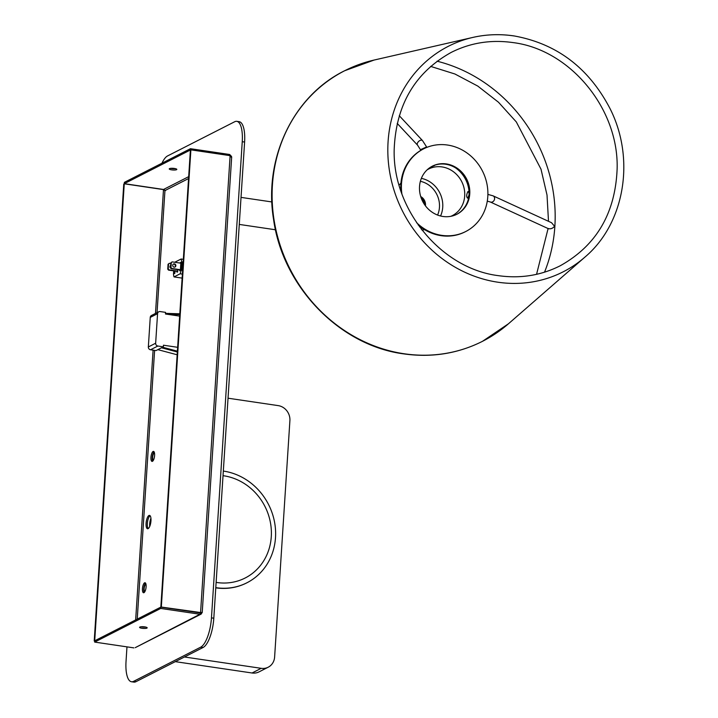 <?xml version="1.0" encoding="UTF-8"?>
<svg xmlns="http://www.w3.org/2000/svg" width="718" height="718" viewBox="0 0 718 718"><rect width="100%" height="100%" fill="white"/><g stroke="black" fill="none" stroke-linecap="round" stroke-linejoin="round"><path stroke-width="1.08" d="M153.356 460.301A3.796 1.292 98.4 0 1 152.719 456.657A3.796 1.292 98.4 0 1 154.271 452.878A3.796 1.292 98.4 0 1 154.46 452.825M148.204 528.574A6.749 2.298 98.4 0 1 147.513 521.914A6.749 2.298 98.4 0 1 150.098 515.748A6.749 2.298 98.4 0 0 147.513 521.914A6.749 2.298 98.4 0 0 148.204 528.574M149.73 526.393A6.749 2.298 98.4 0 1 150.933 518.279M144.857 591.65A3.796 1.292 98.4 0 1 144.219 588.006A3.796 1.292 98.4 0 1 145.772 584.237A3.796 1.292 98.4 0 1 145.969 584.174M244.605 142.047L242.244 141.706A25.309 8.616 -81.6 0 0 236.796 121.333L239.148 121.674A25.309 8.616 98.4 0 1 244.605 142.047L213.811 618.207A25.309 8.616 98.4 0 1 203.068 647.501L135.944 681.696A25.309 8.616 98.4 0 1 133.835 682.1L131.484 681.75A25.309 8.616 -81.6 0 0 133.593 681.346L135.944 681.696M242.244 141.706L211.46 617.866L213.811 618.207M236.796 121.333A25.309 8.616 -81.6 0 0 234.687 121.737L167.572 155.932A25.309 8.616 -81.6 0 0 161.963 163.21M131.484 681.75A25.309 8.616 -81.6 0 1 126.036 661.377L126.969 646.864M203.068 647.501L200.708 647.151L133.593 681.346M200.708 647.151A25.309 8.616 -81.6 0 0 211.46 617.866M175.416 168.649A3.796 0.844 3.7 0 1 170.722 168.344M176.556 169.681A3.796 0.844 3.7 0 1 172.302 169.942A3.796 0.844 3.7 0 1 169.242 168.909A3.796 0.844 3.7 0 1 169.493 168.631A3.796 0.844 3.7 0 1 173.756 168.38A3.796 0.844 3.7 0 1 176.816 169.403A3.796 0.844 3.7 0 1 176.556 169.681M145.772 627.083A3.796 0.844 3.7 0 1 141.069 626.778M146.912 628.106A3.796 0.844 3.7 0 1 142.658 628.367A3.796 0.844 3.7 0 1 139.597 627.344A3.796 0.844 3.7 0 1 139.848 627.065A3.796 0.844 3.7 0 1 144.103 626.805A3.796 0.844 3.7 0 1 147.172 627.828A3.796 0.844 3.7 0 1 146.912 628.106M152.71 461.135A5.062 1.723 98.4 0 1 152.324 456.325A5.062 1.723 98.4 0 1 154.092 451.828M153.096 451.469A5.062 1.723 -81.6 0 0 150.995 456.738A5.062 1.723 -81.6 0 0 152.036 461.396A5.062 1.723 -81.6 0 0 152.458 461.315A5.062 1.723 -81.6 0 0 154.549 456.047A5.062 1.723 -81.6 0 0 153.517 451.389A5.062 1.723 -81.6 0 0 153.096 451.469M148.949 515.497A6.749 2.298 -81.6 0 0 146.149 522.524A6.749 2.298 -81.6 0 0 147.54 528.744A6.749 2.298 -81.6 0 0 148.105 528.636A6.749 2.298 -81.6 0 0 150.897 521.609A6.749 2.298 -81.6 0 0 149.515 515.389A6.749 2.298 -81.6 0 0 148.949 515.497M144.219 592.494A5.062 1.723 98.4 0 1 143.833 587.683A5.062 1.723 98.4 0 1 145.592 583.187M144.596 582.819A5.062 1.723 -81.6 0 0 142.496 588.087A5.062 1.723 -81.6 0 0 143.537 592.754A5.062 1.723 -81.6 0 0 143.959 592.673A5.062 1.723 -81.6 0 0 146.059 587.405A5.062 1.723 -81.6 0 0 145.018 582.738A5.062 1.723 -81.6 0 0 144.596 582.819M188.681 176.655L163.542 189.462L165.598 190.521M231.501 156.434L229.679 154.496L229.598 155.815M190.449 148.698L124.393 182.345L124.304 183.664L190.36 150.008L190.449 148.698L229.679 154.496M163.542 189.462L124.304 183.664M161.344 606.737L190.889 149.856L190.396 150.107L160.85 606.988L200.573 612.535L160.85 606.988M231.492 157.502L230.119 155.653L190.889 149.856M133.898 647.887L94.659 642.089L160.715 608.442L199.945 614.24L135.262 647.645L201.166 614.078L199.945 614.24L200.825 612.131L200.089 612.786M230.119 155.653L200.573 612.535L202.225 612.508L200.466 612.786M123.765 184.05L94.22 640.932L94.713 640.68L124.259 183.799L123.765 184.05M157.054 312.635L164.943 190.575L163.489 189.597L124.259 183.799M94.731 641.003L94.22 640.932M160.715 608.442L160.805 607.123L200.035 612.921L200.825 612.131M201.166 614.078L202.081 612.607M94.659 642.089L94.749 640.779L160.805 607.123M421.385 198.518A7.593 6.938 -117 0 1 424.239 204.127M420.838 196.956A8.607 7.862 -117 0 1 425.182 205.483M420.712 196.552A8.607 7.862 -117 0 1 425.433 205.824M446.345 163.928A26.997 24.672 -117 0 1 469.204 186.294A26.997 24.672 -117 0 1 456.899 214.251A26.997 24.672 -117 0 1 442.943 216.468A26.997 24.672 -117 0 1 420.084 194.102A26.997 24.672 -117 0 1 432.389 166.145A26.997 24.672 -117 0 1 446.345 163.928M456.594 214.404A26.997 24.672 63 0 0 468.549 186.42A26.997 24.672 63 0 0 445.734 164.243A26.997 24.672 63 0 0 432.083 166.307M401.874 193.725A46.392 42.398 -117 0 1 423.584 148.859A46.392 42.398 -117 0 1 447.565 145.045A46.392 42.398 -117 0 1 486.849 183.485A46.392 42.398 -117 0 1 465.704 231.537L465.093 231.851A46.392 42.398 -117 0 1 441.112 235.666A46.392 42.398 -117 0 1 418.28 225.075M400.931 191.024A46.392 42.398 -117 0 1 422.974 149.173L423.584 148.859M465.704 231.537A46.392 42.398 -117 0 1 441.723 235.351A46.392 42.398 -117 0 1 416.646 222.724M487.28 201.139L490.241 201.964A3.375 2.854 -65.3 0 0 494.594 198.715A3.375 2.854 -65.3 0 0 493.06 195.834L551.532 222.706L554.565 226.278C552.618 228.503 550.526 229.248 548.301 228.512M437.038 61.201A151.148 138.134 -117 0 1 544.522 272.185M432.056 166.316L434.641 165.481L430.899 166.98M467.517 198.096C466.296 196.741 466.44 194.56 467.939 191.526C469.59 192.945 469.446 195.134 467.517 198.096L468.558 198.347M467.939 191.526L469.186 191.616M151.004 519.958A5.062 1.723 -81.6 0 0 150.286 524.804M184.454 656.979L261.208 668.323A13.498 12.332 63 0 0 268.182 667.219A13.498 12.332 63 0 0 274.617 657.042L289.901 420.604A13.498 12.332 63 0 0 278.198 405.616L228.037 398.203M175.3 661.646L252.054 672.99L261.208 668.323M268.182 667.219L259.036 671.877A13.498 12.332 -117 0 1 252.054 672.99M182.677 269.519L181.798 269.394L182.677 269.456M183.108 262.887L182.219 262.824L181.798 269.394M179.796 269.959L179.742 270.821L180.353 270.506L180.882 262.303L180.245 263.075M174.42 270.973L174.25 273.621L174.86 273.307L175.012 271.054M177.059 271.359L176.996 272.221L177.606 271.907L177.759 269.654M183.332 259.333L181.115 259.01A11.389 3.877 98.4 0 1 181.654 261.828L183.162 262.052M181.115 259.01L174.977 262.133A11.389 3.877 98.4 0 0 174.923 262.285M173.693 270.865L173.487 274.088A11.389 3.877 98.4 0 0 174.025 276.915L180.164 273.782L182.381 274.114M182.614 270.426L181.115 270.201A11.389 3.877 98.4 0 1 180.164 273.782M181.115 270.201L181.654 261.828M182.121 278.108L174.025 276.915M180.864 262.698L180.272 262.608M170.642 265.481A1.687 1.544 63 0 0 171.019 268.433M168.236 268.909L168.559 263.982L168.066 264.233L167.752 269.151L168.236 268.909L168.972 269.842L168.479 270.094L167.752 269.151M177.66 271.126L168.972 269.842M170.776 263.479L169.394 263.273L168.559 263.982M177.642 271.449L168.479 270.094M168.066 264.233L169.394 263.273M173.28 264.152A1.687 1.544 -117 0 1 174.788 267.114M174.384 263.865A1.687 1.544 63 0 0 172.751 265.75A1.687 1.544 63 0 0 175.048 267.015A1.687 1.544 63 0 0 174.384 263.865M170.983 267.509L171.306 262.582L170.812 262.833L170.498 267.76L170.983 267.509L171.719 268.442L171.225 268.694L170.498 267.76M180.406 269.726L171.719 268.442M180.828 263.165L172.141 261.882L171.306 262.582M180.389 270.049L171.225 268.694M170.812 262.833L172.141 261.882M179.662 316.108L165.472 314.008L165.571 312.366L160.078 311.558A2.531 2.316 63 0 0 157.565 313.667L155.653 343.222A2.531 2.316 63 0 0 157.852 346.031L150.529 349.765L156.021 350.581L157.852 349.648L177.158 354.782M177.642 347.306L163.453 345.205L163.345 346.848L157.852 349.648M157.565 313.667L150.25 317.401L148.339 346.956L155.653 343.222M157.852 346.031L163.345 346.848M150.529 349.765A2.531 2.316 -117 0 1 148.339 346.956M150.25 317.401A2.531 2.316 -117 0 1 151.453 315.489L158.777 311.765M161.514 347.781L177.337 351.991M177.391 351.165L162.6 347.225M179.814 313.802L165.508 313.353M166.944 314.224L179.76 314.628M223.325 471.071A59.89 54.739 -117 0 1 275.497 537.629A59.89 54.739 -117 0 1 246.974 582.756A59.89 54.739 -117 0 1 215.786 587.647M246.821 582.837A59.89 54.739 -117 0 1 246.669 582.917A59.89 54.739 -117 0 1 215.777 587.845M137.237 619.131L154.612 350.366M164.943 190.575L188.556 178.549M163.489 189.597L155.483 313.443M153.105 350.151L135.657 619.93M420.389 181.304A23.622 21.585 -117 0 1 438.599 212.25A23.622 21.585 -117 0 1 437.585 215.059M421.367 178.351A26.153 23.9 -117 0 1 441.776 212.672A26.153 23.9 -117 0 1 440.547 215.992M427.174 169.807L428.502 169.071A26.153 23.9 -117 0 1 455.625 173.541A26.153 23.9 -117 0 1 463.738 201.48A26.153 23.9 -117 0 1 452.241 215.678L450.868 216.315M455.383 167.761A29.528 26.979 -117 0 1 469.034 191.598M399.1 185.118A26.997 24.672 -117 0 1 400.949 183.171M424.643 229.679A26.997 24.672 -117 0 1 421.978 230.029M426.815 147.396L426.609 146.948L420.712 149.568L420.766 150.385M426.609 146.948L422.507 140.575A3.375 2.019 136.9 0 0 421.071 140.163A3.375 2.019 136.9 0 0 420.102 140.441A3.375 2.019 136.9 0 0 417.625 142.738A3.375 2.019 136.9 0 0 417.58 145.18L420.461 149.721M419.474 226.726A3.375 1.221 33.9 0 1 419.635 226.852A3.375 1.221 33.9 0 1 421.295 229.15M374.114 60.052L344.604 70.759C293.222 95.97 263.479 158.355 273.549 219.304C282.659 286.626 339.587 345.573 403.687 353.875C431.626 357.833 457.878 353.66 482.451 341.346L508.461 323.773A151.821 138.754 -117 0 1 404.09 353.75A151.821 138.754 -117 0 1 272.921 211.209A151.821 138.754 -117 0 1 374.114 60.052L472.83 37.426C486.274 34.365 499.961 33.863 513.909 35.9C556.656 43.592 588.688 67.788 609.977 108.499C635.601 158.875 624.732 223.657 584.802 257.215A126.53 115.643 -117 0 1 497.816 282.201A126.53 115.643 -117 0 1 388.501 163.408A126.53 115.643 -117 0 1 472.83 37.426A126.53 115.643 -117 0 1 513.747 35.909M223.029 475.684A54.828 50.107 -117 0 1 271.278 536.687A54.828 50.107 -117 0 1 216.127 582.397M231.681 156.991L202.225 612.508M271.871 201.946L241.024 197.387M275.488 229.769L239.274 224.42M400.949 183.135L399.082 185.064M424.67 229.697L422.013 230.074M487.89 194.39L493.06 195.834M560.04 265.866C540.851 275.488 520.308 278.746 498.4 275.658C441.085 268.658 392.1 209.135 394.209 148.841C396.156 104.577 415.183 72.41 451.281 52.369C470.47 42.748 491.013 39.481 512.921 42.577C570.101 49.569 619.033 108.831 617.121 169.008C615.29 213.452 596.263 245.736 560.04 265.866M430.629 66.388L454.907 73.99L477.784 86.079L498.489 102.243L516.314 121.934L540.995 169.143L547.017 195.045L548.498 221.315M536.561 274.321L548.094 228.548M417.58 145.18L397.216 123.406M490.241 201.964L548.705 228.836M421.331 229.195L422.112 228.037M584.802 257.215L508.461 323.773M422.507 140.575L399.271 115.715"/></g></svg>
